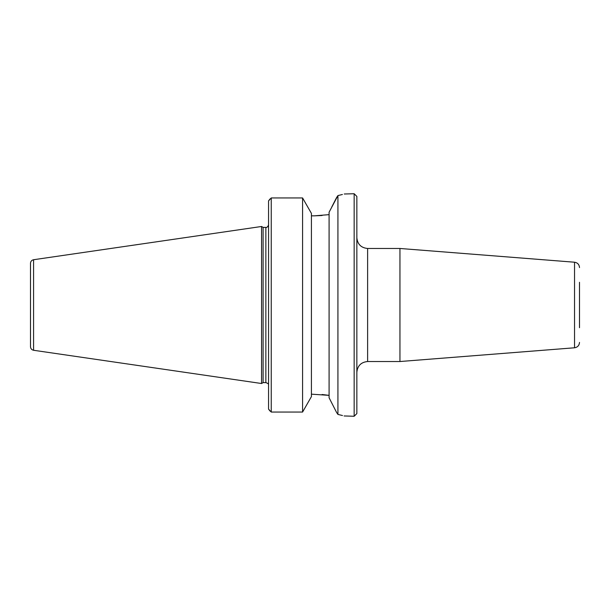<?xml version="1.0" encoding="UTF-8"?>
<svg xmlns="http://www.w3.org/2000/svg" width="610" height="610" viewBox="0 0 610 610"><rect width="100%" height="100%" fill="white"/><g stroke="black" fill="none" stroke-linecap="round" stroke-linejoin="round"><path stroke-width="0.91" d="M367.616 248.476L399.954 248.476L399.954 361.524L367.616 361.524L367.616 248.476C361.082 247.835 357.49 244.244 356.85 237.709M354.158 416.264L356.85 413.572L356.85 196.428L354.158 193.736L354.158 416.264L344.093 415.959M579.5 327.707L579.5 282.293M270.032 411.064L268.552 409.104L271.244 412.047L271.244 197.953L302.583 197.953L311.42 213.393L311.42 396.607L302.583 412.047L271.244 412.047M311.42 394.167L329.087 395.356L322.08 394.495M329.087 397.766L336.636 412.543L329.087 397.766L329.087 212.234L337.925 195.581C347.54 193.179 347.54 193.179 337.925 195.581L336.636 197.457M270.032 198.936L268.552 200.896L271.244 197.953M329.087 214.644L314.455 215.833L322.08 215.505M331.748 207.026L336.506 197.709M314.455 215.833L311.42 215.833M354.158 193.736L344.261 193.995M342.401 194.499L337.925 195.581L337.925 414.419C347.54 416.821 347.54 416.821 337.925 414.419L336.636 412.543L337.925 414.419M337.971 414.426L342.492 415.524M302.583 412.047L302.583 197.953M268.552 200.896L268.552 409.104M263.108 305L263.108 227.385L261.56 226.485L261.56 383.515L263.108 382.615L263.108 305M30.5 305L30.5 346.716C30.645 348.661 31.674 349.843 33.573 350.27L33.573 259.73C31.674 260.157 30.645 261.339 30.5 263.284L30.5 305M33.573 259.73L261.553 226.485L261.56 383.515M579.5 267.584C579.241 264.511 577.586 262.719 574.536 262.216L574.536 347.784C577.586 347.281 579.241 345.489 579.5 342.416M268.514 225.143C267.599 227.012 266.707 227.759 265.861 227.385L265.861 382.615L263.108 382.615M367.616 361.524C361.082 362.165 357.49 365.756 356.85 372.291M574.536 262.216L399.954 248.476M574.536 347.784L399.954 361.524M268.514 384.857C268.858 384.109 267.973 383.362 265.861 382.615M265.861 227.385L263.108 227.385M33.573 350.27L261.553 383.515"/></g></svg>
